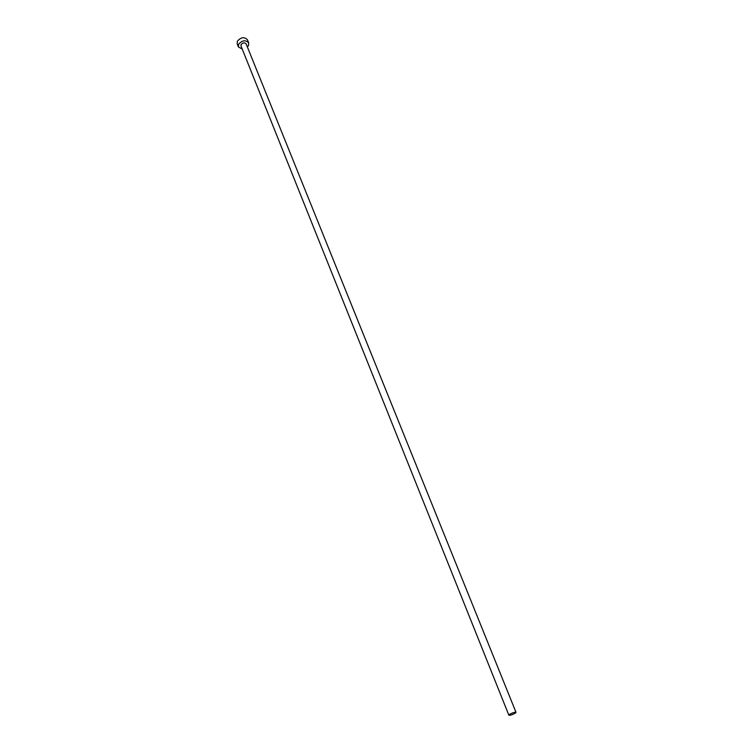 <?xml version="1.0" encoding="UTF-8"?>
<svg xmlns="http://www.w3.org/2000/svg" width="753" height="753" viewBox="0 0 753 753"><rect width="100%" height="100%" fill="white"/><g stroke="black" fill="none" stroke-linecap="round" stroke-linejoin="round"><path stroke-width="1.13" d="M515.428 713.053L516.003 712.329C514.591 712.065 512.407 712.78 509.433 714.484L508.859 715.199C510.261 715.463 512.454 714.748 515.428 713.053M516.003 712.329L246.118 43.872C244.556 42.309 242.871 42.563 241.073 44.625L240.988 45.933L508.859 715.199M247.379 47.006L248.499 45.491L248.678 42.827C245.544 39.702 242.184 40.21 238.588 44.323L238.409 46.95L242.24 49.077M248.678 42.827L247.436 39.768C244.301 36.633 240.941 37.132 237.355 41.255L237.186 43.881L238.409 46.95"/></g></svg>
